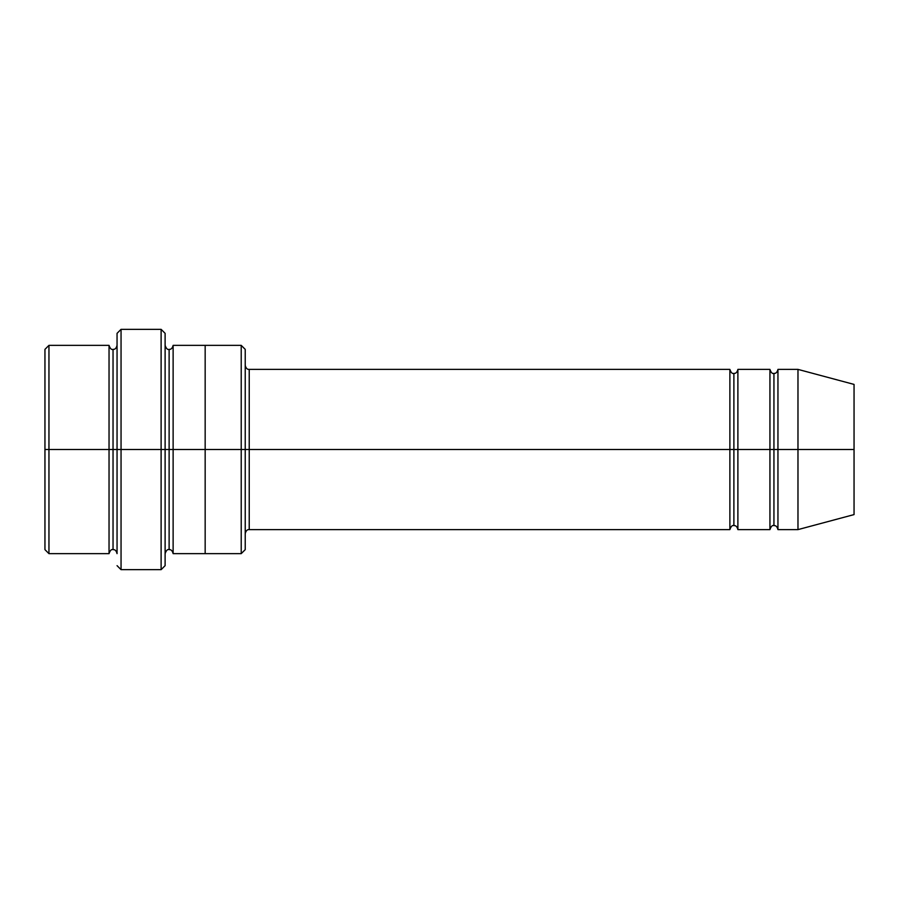 <?xml version="1.0" encoding="UTF-8"?>
<svg xmlns="http://www.w3.org/2000/svg" width="899" height="899" viewBox="0 0 899 899"><rect width="100%" height="100%" fill="white"/><g stroke="black" fill="none" stroke-linecap="round" stroke-linejoin="round"><path stroke-width="1.35" d="M249.225 449.5L249.225 529.612L249.225 449.5L245.225 449.5L245.225 349.363L245.225 549.637L245.225 449.5L241.213 449.5L241.213 345.362L241.213 449.5L249.225 449.5L249.225 369.388L249.225 449.5L733.887 449.5L733.887 373.4L733.887 525.6L733.887 449.5L729.876 449.5L729.876 369.388L729.876 529.612L729.876 369.388L729.876 529.612L729.876 449.5L249.225 449.5L249.225 529.612L249.225 449.5M117.05 449.5L117.05 333.338L117.05 449.5L121.05 449.5L121.05 329.337L121.05 449.5L121.05 329.337L121.05 449.5L161.112 449.5L161.112 329.337L161.112 449.5L165.113 449.5L165.113 333.338L165.113 449.5L169.124 449.5L169.124 349.363L169.124 549.637L169.124 449.5L165.113 449.5L165.113 565.662L165.113 449.5L161.112 449.5L161.112 329.337L161.112 569.663L161.112 449.5L121.05 449.5L121.05 569.663L121.05 449.5L113.038 449.5L113.038 349.363L113.038 549.637L113.038 449.5L109.037 449.5L109.037 345.362L109.037 449.5L113.038 449.5L113.038 549.637L113.038 349.363L113.038 449.5L117.05 449.5L117.05 553.638C116.319 550.75 114.993 549.413 113.038 549.637C111.465 549.075 110.139 550.413 109.037 553.638L48.951 553.638L44.95 549.637M44.95 449.5L44.95 349.363L44.95 449.5L48.951 449.5L48.951 345.362L48.951 449.5L48.951 345.362L48.951 449.5L109.037 449.5L109.037 345.362L109.037 553.638L109.037 449.5L109.037 553.638L109.037 449.5L48.951 449.5L48.951 553.638L48.951 449.5L44.95 449.5L44.95 549.637L44.95 449.5M797.975 449.5L797.975 369.388L797.975 449.5L797.975 369.388L797.975 449.5L854.05 449.5L854.05 384.412L854.05 514.588L854.05 449.5L797.975 449.5L797.975 529.612L797.975 449.5L797.975 529.612L797.975 449.5L777.95 449.5L777.95 369.388L777.95 449.5L797.975 449.5M769.937 449.5L773.938 449.5L773.938 373.4L773.938 525.6L773.938 449.5L769.937 449.5L769.937 369.388L769.937 529.612L769.937 369.388L769.937 529.612L769.937 449.5L737.888 449.5L737.888 529.612L737.888 449.5L733.887 449.5L733.887 525.6L733.887 373.4L733.887 449.5L737.888 449.5L737.888 369.388L737.888 449.5L769.937 449.5M773.938 449.5L773.938 525.6L773.938 373.4L773.938 449.5L777.95 449.5L777.95 529.612L777.95 449.5L773.938 449.5M169.124 449.5L169.124 549.637L169.124 349.363L169.124 449.5L173.125 449.5L173.125 553.638L173.125 449.5L169.124 449.5M241.213 449.5L241.213 345.362L241.213 553.638L241.213 449.5L205.163 449.5L205.163 345.362L205.163 449.5L241.213 449.5L241.213 553.638L241.213 449.5M205.163 449.5L205.163 345.362L205.163 553.638L205.163 449.5L173.125 449.5L173.125 345.362L173.125 449.5L205.163 449.5L205.163 345.362L205.163 449.5M737.888 449.5L737.888 529.612L737.888 449.5M173.125 449.5L173.125 553.638L173.125 449.5M245.225 349.363L241.213 345.362L173.125 345.362C172.394 348.239 171.068 349.576 169.124 349.363C167.54 349.925 166.214 348.587 165.113 345.362L165.113 449.5M777.95 449.5L777.95 369.388L777.95 449.5M48.951 449.5L48.951 553.638L48.951 449.5M161.112 449.5L161.112 569.663L161.112 449.5M121.05 449.5L121.05 569.663L121.05 449.5M854.05 514.588L797.975 529.612L777.95 529.612C777.219 526.724 775.882 525.387 773.938 525.6C772.365 525.038 771.027 526.376 769.937 529.612L737.888 529.612C737.169 526.724 735.832 525.387 733.887 525.6C732.314 525.038 730.977 526.376 729.876 529.612L249.225 529.612C247.281 529.399 245.944 530.725 245.225 533.613M117.05 333.338L121.05 329.337L161.112 329.337L165.113 333.338M44.95 349.363L48.951 345.362L109.037 345.362C110.139 348.587 111.465 349.925 113.038 349.363C114.993 349.587 116.319 348.25 117.05 345.362M854.05 384.412L797.975 369.388L777.95 369.388C777.219 372.276 775.882 373.613 773.938 373.4C772.365 373.962 771.027 372.624 769.937 369.388L737.888 369.388C737.169 372.276 735.832 373.613 733.887 373.4C732.314 373.962 730.977 372.624 729.876 369.388L249.225 369.388C247.281 369.601 245.944 368.275 245.225 365.387M245.225 549.637L241.213 553.638L173.125 553.638C172.394 550.761 171.068 549.424 169.124 549.637C167.54 549.075 166.214 550.413 165.113 553.638M165.113 565.662L161.112 569.663L121.05 569.663L117.05 565.662"/></g></svg>
